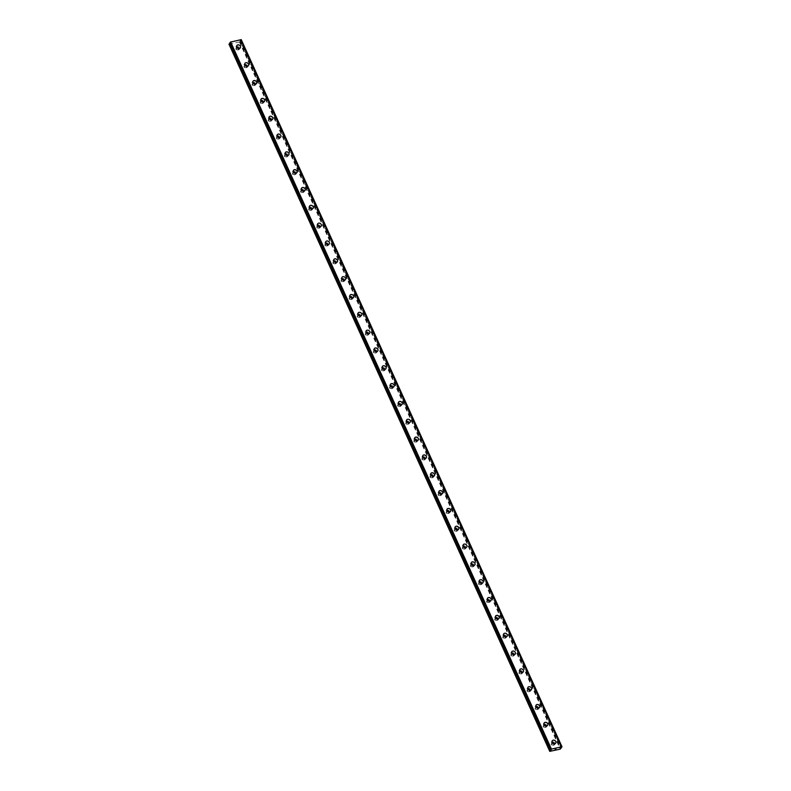 <?xml version="1.0" encoding="UTF-8"?>
<svg xmlns="http://www.w3.org/2000/svg" width="791" height="791" viewBox="0 0 791 791"><rect width="100%" height="100%" fill="white"/><g stroke="black" fill="none" stroke-linecap="round" stroke-linejoin="round"><path stroke-width="0.59" stroke-dasharray="3.96 2.97" d="M241.235 39.639L239.98 40.47L560.948 747.426M230.369 42.704L230.883 42.398L551.386 749.571M553.443 744.113A1.226 0.989 33.8 0 0 551.327 744.588A1.226 0.989 33.8 0 0 553.443 744.113M554.007 743.253A1.226 0.989 33.8 0 0 551.9 743.738A1.226 0.989 33.8 0 0 554.007 743.253M555.727 743.125L555.727 743.125A2.096 1.701 -146.2 0 1 552.237 740.791L552.237 740.791M545.355 726.286A1.226 0.989 33.8 0 0 543.239 726.761A1.226 0.989 33.8 0 0 545.355 726.286M545.919 725.426A1.226 0.989 33.8 0 0 543.812 725.901A1.226 0.989 33.8 0 0 545.919 725.426M547.639 725.298L547.639 725.298A2.096 1.701 -146.2 0 1 544.149 722.964L544.149 722.964M537.267 708.449A1.226 0.989 33.8 0 0 535.151 708.934A1.226 0.989 33.8 0 0 537.267 708.449M537.84 707.599A1.226 0.989 33.8 0 0 535.725 708.074A1.226 0.989 33.8 0 0 537.84 707.599M539.551 707.47L539.551 707.47A2.096 1.701 -146.2 0 1 536.061 705.137L536.071 705.137M529.179 690.622A1.226 0.989 33.8 0 0 527.073 691.107A1.226 0.989 33.8 0 0 529.179 690.622M529.752 689.772A1.226 0.989 33.8 0 0 527.637 690.246A1.226 0.989 33.8 0 0 529.752 689.772M531.463 689.643L531.463 689.643A2.096 1.701 -146.2 0 1 527.973 687.31A2.096 1.701 -146.2 0 1 527.983 687.31L527.983 687.31M521.091 672.795A1.226 0.989 33.8 0 0 518.985 673.279A1.226 0.989 33.8 0 0 521.091 672.795M521.664 671.945A1.226 0.989 33.8 0 0 519.549 672.419A1.226 0.989 33.8 0 0 521.664 671.945M523.375 671.816L523.375 671.816A2.096 1.701 -146.2 0 1 519.885 669.483A2.096 1.701 -146.2 0 1 519.895 669.483L519.895 669.483M513.003 654.968A1.226 0.989 33.8 0 0 510.897 655.452A1.226 0.989 33.8 0 0 513.003 654.968M513.577 654.117A1.226 0.989 33.8 0 0 511.461 654.592A1.226 0.989 33.8 0 0 513.577 654.117M515.287 653.989L515.287 653.989A2.096 1.701 -146.2 0 1 511.807 651.655L511.807 651.655M504.915 637.141A1.226 0.989 33.8 0 0 502.809 637.625A1.226 0.989 33.8 0 0 504.915 637.141M505.489 636.29A1.226 0.989 33.8 0 0 503.383 636.765A1.226 0.989 33.8 0 0 505.489 636.29M507.199 636.162L507.199 636.162A2.096 1.701 -146.2 0 1 503.719 633.828L503.719 633.828M496.827 619.313A1.226 0.989 33.8 0 0 494.721 619.798A1.226 0.989 33.8 0 0 496.827 619.313M497.401 618.463A1.226 0.989 33.8 0 0 495.295 618.938A1.226 0.989 33.8 0 0 497.401 618.463M499.111 618.335L499.111 618.335A2.096 1.701 -146.2 0 1 495.631 616.001L495.631 616.001M488.739 601.486A1.226 0.989 33.8 0 0 486.633 601.961A1.226 0.989 33.8 0 0 488.739 601.486M489.313 600.636A1.226 0.989 33.8 0 0 487.207 601.111A1.226 0.989 33.8 0 0 489.313 600.636M491.023 600.507L491.033 600.498A2.096 1.701 -146.2 0 1 491.023 600.507A2.096 1.701 -146.2 0 1 487.543 598.174L487.543 598.174M480.661 583.659A1.226 0.989 33.8 0 0 478.545 584.134A1.226 0.989 33.8 0 0 480.661 583.659M481.225 582.809A1.226 0.989 33.8 0 0 479.119 583.283A1.226 0.989 33.8 0 0 481.225 582.809M482.945 582.68L482.945 582.68A2.096 1.701 -146.2 0 1 479.455 580.347L479.455 580.347M472.573 565.832A1.226 0.989 33.8 0 0 470.457 566.307A1.226 0.989 33.8 0 0 472.573 565.832M473.137 564.982A1.226 0.989 33.8 0 0 471.031 565.456A1.226 0.989 33.8 0 0 473.137 564.982M474.857 564.843L474.857 564.853A2.096 1.701 -146.2 0 1 471.367 562.52L471.367 562.52M464.485 548.005A1.226 0.989 33.8 0 0 462.369 548.479A1.226 0.989 33.8 0 0 464.485 548.005M465.049 547.154A1.226 0.989 33.8 0 0 462.943 547.629A1.226 0.989 33.8 0 0 465.049 547.154M466.769 547.026L466.769 547.016A2.096 1.701 -146.2 0 1 466.769 547.026A2.096 1.701 -146.2 0 1 463.279 544.692L463.279 544.692M456.397 530.178A1.226 0.989 33.8 0 0 454.281 530.652A1.226 0.989 33.8 0 0 456.397 530.178M456.971 529.327A1.226 0.989 33.8 0 0 454.855 529.802A1.226 0.989 33.8 0 0 456.971 529.327M458.681 529.199L458.681 529.189A2.096 1.701 -146.2 0 1 458.681 529.199A2.096 1.701 -146.2 0 1 455.191 526.865L455.201 526.865M448.309 512.35A1.226 0.989 33.8 0 0 446.203 512.825A1.226 0.989 33.8 0 0 448.309 512.35M448.883 511.5A1.226 0.989 33.8 0 0 446.767 511.975A1.226 0.989 33.8 0 0 448.883 511.5M450.593 511.372L450.593 511.362A2.096 1.701 -146.2 0 1 450.593 511.372A2.096 1.701 -146.2 0 1 447.103 509.038A2.096 1.701 -146.2 0 1 447.113 509.038L447.113 509.028M440.221 494.523A1.226 0.989 33.8 0 0 438.115 494.998A1.226 0.989 33.8 0 0 440.221 494.523M440.795 493.673A1.226 0.989 33.8 0 0 438.679 494.148A1.226 0.989 33.8 0 0 440.795 493.673M442.505 493.535L442.505 493.535A2.096 1.701 -146.2 0 1 439.015 491.211A2.096 1.701 -146.2 0 1 439.025 491.211L439.025 491.201M432.133 476.696A1.226 0.989 33.8 0 0 430.027 477.171A1.226 0.989 33.8 0 0 432.133 476.696M432.707 475.846A1.226 0.989 33.8 0 0 430.591 476.32A1.226 0.989 33.8 0 0 432.707 475.846M434.417 475.707L434.417 475.707A2.096 1.701 -146.2 0 1 430.937 473.384L430.937 473.374M424.045 458.869A1.226 0.989 33.8 0 0 421.939 459.344A1.226 0.989 33.8 0 0 424.045 458.869M424.619 458.009A1.226 0.989 33.8 0 0 422.513 458.493A1.226 0.989 33.8 0 0 424.619 458.009M426.329 457.88L426.329 457.88A2.096 1.701 -146.2 0 1 422.849 455.557L422.849 455.547M415.957 441.042A1.226 0.989 33.8 0 0 413.851 441.516A1.226 0.989 33.8 0 0 415.957 441.042M416.531 440.182A1.226 0.989 33.8 0 0 414.425 440.666A1.226 0.989 33.8 0 0 416.531 440.182M418.241 440.053L418.241 440.053A2.096 1.701 -146.2 0 1 414.761 437.73A2.096 1.701 -146.2 0 1 414.761 437.72L414.761 437.72M407.869 423.215A1.226 0.989 33.8 0 0 405.763 423.689A1.226 0.989 33.8 0 0 407.869 423.215M408.443 422.354A1.226 0.989 33.8 0 0 406.337 422.839A1.226 0.989 33.8 0 0 408.443 422.354M410.153 422.226L410.163 422.226A2.096 1.701 -146.2 0 1 410.153 422.226A2.096 1.701 -146.2 0 1 406.673 419.902A2.096 1.701 -146.2 0 1 406.673 419.892L406.673 419.902M399.791 405.387A1.226 0.989 33.8 0 0 397.675 405.862A1.226 0.989 33.8 0 0 399.791 405.387M400.355 404.527A1.226 0.989 33.8 0 0 398.249 405.012A1.226 0.989 33.8 0 0 400.355 404.527M402.075 404.399L402.075 404.399A2.096 1.701 -146.2 0 1 398.585 402.075A2.096 1.701 -146.2 0 1 398.585 402.065L398.585 402.065M391.703 387.56A1.226 0.989 33.8 0 0 389.587 388.035A1.226 0.989 33.8 0 0 391.703 387.56M392.267 386.7A1.226 0.989 33.8 0 0 390.161 387.185A1.226 0.989 33.8 0 0 392.267 386.7M393.987 386.572L393.987 386.572A2.096 1.701 -146.2 0 1 390.497 384.238L390.497 384.238M383.615 369.733A1.226 0.989 33.8 0 0 381.499 370.208A1.226 0.989 33.8 0 0 383.615 369.733M384.179 368.873A1.226 0.989 33.8 0 0 382.073 369.348A1.226 0.989 33.8 0 0 384.179 368.873M385.899 368.744L385.899 368.744A2.096 1.701 -146.2 0 1 382.409 366.411L382.409 366.411M375.527 351.896A1.226 0.989 33.8 0 0 373.411 352.381A1.226 0.989 33.8 0 0 375.527 351.896M376.101 351.046A1.226 0.989 33.8 0 0 373.985 351.52A1.226 0.989 33.8 0 0 376.101 351.046M377.811 350.917L377.811 350.917A2.096 1.701 -146.2 0 1 374.321 348.584L374.331 348.584M367.439 334.069A1.226 0.989 33.8 0 0 365.333 334.553A1.226 0.989 33.8 0 0 367.439 334.069M368.013 333.219A1.226 0.989 33.8 0 0 365.897 333.693A1.226 0.989 33.8 0 0 368.013 333.219M369.723 333.09L369.723 333.09A2.096 1.701 -146.2 0 1 366.233 330.757A2.096 1.701 -146.2 0 1 366.243 330.757L366.243 330.757M359.351 316.242A1.226 0.989 33.8 0 0 357.245 316.726A1.226 0.989 33.8 0 0 359.351 316.242M359.925 315.391A1.226 0.989 33.8 0 0 357.809 315.866A1.226 0.989 33.8 0 0 359.925 315.391M361.635 315.263L361.635 315.263A2.096 1.701 -146.2 0 1 358.145 312.929A2.096 1.701 -146.2 0 1 358.155 312.929L358.145 312.929M351.263 298.415A1.226 0.989 33.8 0 0 349.157 298.899A1.226 0.989 33.8 0 0 351.263 298.415M351.837 297.564A1.226 0.989 33.8 0 0 349.721 298.039A1.226 0.989 33.8 0 0 351.837 297.564M353.547 297.436L353.547 297.436A2.096 1.701 -146.2 0 1 350.067 295.102L350.067 295.102M343.175 280.587A1.226 0.989 33.8 0 0 341.069 281.072A1.226 0.989 33.8 0 0 343.175 280.587M343.749 279.737A1.226 0.989 33.8 0 0 341.643 280.212A1.226 0.989 33.8 0 0 343.749 279.737M345.459 279.609L345.459 279.609A2.096 1.701 -146.2 0 1 341.979 277.275L341.979 277.275M335.087 262.76A1.226 0.989 33.8 0 0 332.981 263.245A1.226 0.989 33.8 0 0 335.087 262.76M335.661 261.91A1.226 0.989 33.8 0 0 333.555 262.385A1.226 0.989 33.8 0 0 335.661 261.91M337.371 261.781L337.371 261.781A2.096 1.701 -146.2 0 1 333.891 259.448L333.891 259.448M326.999 244.933A1.226 0.989 33.8 0 0 324.893 245.408A1.226 0.989 33.8 0 0 326.999 244.933M327.573 244.083A1.226 0.989 33.8 0 0 325.467 244.557A1.226 0.989 33.8 0 0 327.573 244.083M329.293 243.944L329.283 243.954A2.096 1.701 -146.2 0 1 329.283 243.954A2.096 1.701 -146.2 0 1 325.803 241.621L325.803 241.621M318.921 227.106A1.226 0.989 33.8 0 0 316.805 227.581A1.226 0.989 33.8 0 0 318.921 227.106M319.485 226.256A1.226 0.989 33.8 0 0 317.379 226.73A1.226 0.989 33.8 0 0 319.485 226.256M321.205 226.127L321.205 226.127A2.096 1.701 -146.2 0 1 317.715 223.794L317.715 223.794M310.833 209.279A1.226 0.989 33.8 0 0 308.717 209.753A1.226 0.989 33.8 0 0 310.833 209.279M311.397 208.429A1.226 0.989 33.8 0 0 309.291 208.903A1.226 0.989 33.8 0 0 311.397 208.429M313.117 208.3L313.117 208.3A2.096 1.701 -146.2 0 1 309.627 205.967L309.627 205.967M302.745 191.452A1.226 0.989 33.8 0 0 300.629 191.926A1.226 0.989 33.8 0 0 302.745 191.452M303.309 190.601A1.226 0.989 33.8 0 0 301.203 191.076A1.226 0.989 33.8 0 0 303.309 190.601M305.029 190.473L305.029 190.463A2.096 1.701 -146.2 0 1 305.029 190.473A2.096 1.701 -146.2 0 1 301.539 188.139L301.539 188.139M294.657 173.624A1.226 0.989 33.8 0 0 292.541 174.099A1.226 0.989 33.8 0 0 294.657 173.624M295.231 172.774A1.226 0.989 33.8 0 0 293.115 173.249A1.226 0.989 33.8 0 0 295.231 172.774M296.941 172.646L296.941 172.636A2.096 1.701 -146.2 0 1 296.941 172.646A2.096 1.701 -146.2 0 1 293.451 170.312L293.461 170.312M286.569 155.797A1.226 0.989 33.8 0 0 284.463 156.272A1.226 0.989 33.8 0 0 286.569 155.797M287.143 154.947A1.226 0.989 33.8 0 0 285.027 155.422A1.226 0.989 33.8 0 0 287.143 154.947M288.853 154.818L288.853 154.809A2.096 1.701 -146.2 0 1 288.853 154.818A2.096 1.701 -146.2 0 1 285.363 152.485A2.096 1.701 -146.2 0 1 285.373 152.485L285.373 152.475M278.481 137.97A1.226 0.989 33.8 0 0 276.375 138.445A1.226 0.989 33.8 0 0 278.481 137.97M279.055 137.12A1.226 0.989 33.8 0 0 276.939 137.594A1.226 0.989 33.8 0 0 279.055 137.12M280.765 136.981L280.765 136.981A2.096 1.701 -146.2 0 1 277.275 134.658A2.096 1.701 -146.2 0 1 277.285 134.658L277.285 134.648M270.393 120.143A1.226 0.989 33.8 0 0 268.287 120.618A1.226 0.989 33.8 0 0 270.393 120.143M270.967 119.283A1.226 0.989 33.8 0 0 268.851 119.767A1.226 0.989 33.8 0 0 270.967 119.283M272.677 119.154L272.677 119.154A2.096 1.701 -146.2 0 1 269.197 116.831L269.197 116.821M262.305 102.316A1.226 0.989 33.8 0 0 260.199 102.79A1.226 0.989 33.8 0 0 262.305 102.316M262.879 101.456A1.226 0.989 33.8 0 0 260.773 101.94A1.226 0.989 33.8 0 0 262.879 101.456M264.59 101.327L264.59 101.327A2.096 1.701 -146.2 0 1 261.109 99.004A2.096 1.701 -146.2 0 1 261.109 98.994L261.109 99.004M254.218 84.489A1.226 0.989 33.8 0 0 252.111 84.963A1.226 0.989 33.8 0 0 254.218 84.489M254.791 83.628A1.226 0.989 33.8 0 0 252.685 84.113A1.226 0.989 33.8 0 0 254.791 83.628M256.511 83.5L256.502 83.5A2.096 1.701 -146.2 0 1 253.021 81.176A2.096 1.701 -146.2 0 1 253.021 81.166L253.021 81.166M246.13 66.662A1.226 0.989 33.8 0 0 244.024 67.136A1.226 0.989 33.8 0 0 246.13 66.662M246.703 65.801A1.226 0.989 33.8 0 0 244.597 66.286A1.226 0.989 33.8 0 0 246.703 65.801M248.414 65.673L248.423 65.673A2.096 1.701 -146.2 0 1 248.414 65.673A2.096 1.701 -146.2 0 1 244.933 63.349A2.096 1.701 -146.2 0 1 244.933 63.339L244.933 63.339M238.051 48.834A1.226 0.989 33.8 0 0 235.936 49.309A1.226 0.989 33.8 0 0 238.051 48.834M238.615 47.974A1.226 0.989 33.8 0 0 236.509 48.459A1.226 0.989 33.8 0 0 238.615 47.974M240.335 47.846L240.335 47.846A2.096 1.701 -146.2 0 1 236.845 45.522A2.096 1.701 -146.2 0 1 236.845 45.512L236.845 45.512M239.376 47.806A2.096 1.701 33.8 0 0 235.758 48.627A2.096 1.701 33.8 0 0 239.376 47.806M240.286 46.442A2.096 1.701 33.8 0 0 236.667 47.262A2.096 1.701 33.8 0 0 240.286 46.442M247.454 65.633A2.096 1.701 33.8 0 0 243.846 66.454A2.096 1.701 33.8 0 0 247.454 65.633M248.374 64.269A2.096 1.701 33.8 0 0 244.755 65.089A2.096 1.701 33.8 0 0 248.374 64.269M255.542 83.46A2.096 1.701 33.8 0 0 251.924 84.281A2.096 1.701 33.8 0 0 255.542 83.46M256.452 82.096A2.096 1.701 33.8 0 0 252.843 82.917A2.096 1.701 33.8 0 0 256.452 82.096M263.63 101.288A2.096 1.701 33.8 0 0 260.012 102.108A2.096 1.701 33.8 0 0 263.63 101.288M264.54 99.923A2.096 1.701 33.8 0 0 260.921 100.744A2.096 1.701 33.8 0 0 264.54 99.923M271.718 119.115A2.096 1.701 33.8 0 0 268.1 119.935A2.096 1.701 33.8 0 0 271.718 119.115M272.628 117.75A2.096 1.701 33.8 0 0 269.009 118.571A2.096 1.701 33.8 0 0 272.628 117.75M279.806 136.942A2.096 1.701 33.8 0 0 276.188 137.763A2.096 1.701 33.8 0 0 279.806 136.942M280.716 135.587A2.096 1.701 33.8 0 0 277.097 136.398A2.096 1.701 33.8 0 0 280.716 135.587M287.894 154.769A2.096 1.701 33.8 0 0 284.276 155.59A2.096 1.701 33.8 0 0 287.894 154.769M288.804 153.414A2.096 1.701 33.8 0 0 285.185 154.225A2.096 1.701 33.8 0 0 288.804 153.414M295.982 172.596A2.096 1.701 33.8 0 0 292.363 173.417A2.096 1.701 33.8 0 0 295.982 172.596M296.892 171.242A2.096 1.701 33.8 0 0 293.273 172.052A2.096 1.701 33.8 0 0 296.892 171.242M304.07 190.423A2.096 1.701 33.8 0 0 300.451 191.244A2.096 1.701 33.8 0 0 304.07 190.423M304.98 189.069A2.096 1.701 33.8 0 0 301.361 189.88A2.096 1.701 33.8 0 0 304.98 189.069M312.158 208.251A2.096 1.701 33.8 0 0 308.539 209.071A2.096 1.701 33.8 0 0 312.158 208.251M313.068 206.896A2.096 1.701 33.8 0 0 309.449 207.707A2.096 1.701 33.8 0 0 313.068 206.896M320.246 226.088A2.096 1.701 33.8 0 0 316.627 226.898A2.096 1.701 33.8 0 0 320.246 226.088M321.156 224.723A2.096 1.701 33.8 0 0 317.537 225.544A2.096 1.701 33.8 0 0 321.156 224.723M328.324 243.915A2.096 1.701 33.8 0 0 324.715 244.726A2.096 1.701 33.8 0 0 328.324 243.915M329.244 242.55A2.096 1.701 33.8 0 0 325.625 243.371A2.096 1.701 33.8 0 0 329.244 242.55M336.412 261.742A2.096 1.701 33.8 0 0 332.793 262.553A2.096 1.701 33.8 0 0 336.412 261.742M337.322 260.377A2.096 1.701 33.8 0 0 333.713 261.198A2.096 1.701 33.8 0 0 337.322 260.377M344.5 279.569A2.096 1.701 33.8 0 0 340.881 280.38A2.096 1.701 33.8 0 0 344.5 279.569M345.41 278.205A2.096 1.701 33.8 0 0 341.791 279.025A2.096 1.701 33.8 0 0 345.41 278.205M352.588 297.396A2.096 1.701 33.8 0 0 348.969 298.217A2.096 1.701 33.8 0 0 352.588 297.396M353.498 296.032A2.096 1.701 33.8 0 0 349.879 296.852A2.096 1.701 33.8 0 0 353.498 296.032M360.676 315.223A2.096 1.701 33.8 0 0 357.057 316.044A2.096 1.701 33.8 0 0 360.676 315.223M361.586 313.859A2.096 1.701 33.8 0 0 357.967 314.68A2.096 1.701 33.8 0 0 361.586 313.859M368.764 333.051A2.096 1.701 33.8 0 0 365.145 333.871A2.096 1.701 33.8 0 0 368.764 333.051M369.674 331.686A2.096 1.701 33.8 0 0 366.055 332.507A2.096 1.701 33.8 0 0 369.674 331.686M376.852 350.878A2.096 1.701 33.8 0 0 373.233 351.698A2.096 1.701 33.8 0 0 376.852 350.878M377.762 349.513A2.096 1.701 33.8 0 0 374.143 350.334A2.096 1.701 33.8 0 0 377.762 349.513M384.94 368.705A2.096 1.701 33.8 0 0 381.321 369.526A2.096 1.701 33.8 0 0 384.94 368.705M385.85 367.34A2.096 1.701 33.8 0 0 382.231 368.161A2.096 1.701 33.8 0 0 385.85 367.34M393.028 386.532A2.096 1.701 33.8 0 0 389.409 387.353A2.096 1.701 33.8 0 0 393.028 386.532M393.938 385.168A2.096 1.701 33.8 0 0 390.319 385.988A2.096 1.701 33.8 0 0 393.938 385.168M401.116 404.359A2.096 1.701 33.8 0 0 397.497 405.18A2.096 1.701 33.8 0 0 401.116 404.359M402.026 402.995A2.096 1.701 33.8 0 0 398.407 403.815A2.096 1.701 33.8 0 0 402.026 402.995M409.194 422.186A2.096 1.701 33.8 0 0 405.585 423.007A2.096 1.701 33.8 0 0 409.194 422.186M410.114 420.822A2.096 1.701 33.8 0 0 406.495 421.643A2.096 1.701 33.8 0 0 410.114 420.822M417.282 440.014A2.096 1.701 33.8 0 0 413.663 440.834A2.096 1.701 33.8 0 0 417.282 440.014M418.192 438.649A2.096 1.701 33.8 0 0 414.583 439.47A2.096 1.701 33.8 0 0 418.192 438.649M425.37 457.841A2.096 1.701 33.8 0 0 421.751 458.661A2.096 1.701 33.8 0 0 425.37 457.841M426.28 456.476A2.096 1.701 33.8 0 0 422.661 457.297A2.096 1.701 33.8 0 0 426.28 456.476M433.458 475.668A2.096 1.701 33.8 0 0 429.839 476.489A2.096 1.701 33.8 0 0 433.458 475.668M434.368 474.303A2.096 1.701 33.8 0 0 430.749 475.124A2.096 1.701 33.8 0 0 434.368 474.303M441.546 493.495A2.096 1.701 33.8 0 0 437.927 494.316A2.096 1.701 33.8 0 0 441.546 493.495M442.456 492.14A2.096 1.701 33.8 0 0 438.837 492.951A2.096 1.701 33.8 0 0 442.456 492.14M449.634 511.322A2.096 1.701 33.8 0 0 446.015 512.143A2.096 1.701 33.8 0 0 449.634 511.322M450.544 509.968A2.096 1.701 33.8 0 0 446.925 510.778A2.096 1.701 33.8 0 0 450.544 509.968M457.722 529.149A2.096 1.701 33.8 0 0 454.103 529.97A2.096 1.701 33.8 0 0 457.722 529.149M458.632 527.795A2.096 1.701 33.8 0 0 455.013 528.606A2.096 1.701 33.8 0 0 458.632 527.795M465.81 546.977A2.096 1.701 33.8 0 0 462.191 547.797A2.096 1.701 33.8 0 0 465.81 546.977M466.72 545.622A2.096 1.701 33.8 0 0 463.101 546.433A2.096 1.701 33.8 0 0 466.72 545.622M473.898 564.814A2.096 1.701 33.8 0 0 470.279 565.624A2.096 1.701 33.8 0 0 473.898 564.814M474.808 563.449A2.096 1.701 33.8 0 0 471.189 564.26A2.096 1.701 33.8 0 0 474.808 563.449M481.986 582.641A2.096 1.701 33.8 0 0 478.367 583.451A2.096 1.701 33.8 0 0 481.986 582.641M482.896 581.276A2.096 1.701 33.8 0 0 479.277 582.097A2.096 1.701 33.8 0 0 482.896 581.276M490.064 600.468A2.096 1.701 33.8 0 0 486.455 601.279A2.096 1.701 33.8 0 0 490.064 600.468M490.984 599.103A2.096 1.701 33.8 0 0 487.365 599.924A2.096 1.701 33.8 0 0 490.984 599.103M498.152 618.295A2.096 1.701 33.8 0 0 494.533 619.106A2.096 1.701 33.8 0 0 498.152 618.295M499.062 616.931A2.096 1.701 33.8 0 0 495.453 617.751A2.096 1.701 33.8 0 0 499.062 616.931M506.24 636.122A2.096 1.701 33.8 0 0 502.621 636.933A2.096 1.701 33.8 0 0 506.24 636.122M507.15 634.758A2.096 1.701 33.8 0 0 503.531 635.578A2.096 1.701 33.8 0 0 507.15 634.758M514.328 653.949A2.096 1.701 33.8 0 0 510.709 654.77A2.096 1.701 33.8 0 0 514.328 653.949M515.238 652.585A2.096 1.701 33.8 0 0 511.619 653.406A2.096 1.701 33.8 0 0 515.238 652.585M522.416 671.777A2.096 1.701 33.8 0 0 518.797 672.597A2.096 1.701 33.8 0 0 522.416 671.777M523.326 670.412A2.096 1.701 33.8 0 0 519.707 671.233A2.096 1.701 33.8 0 0 523.326 670.412M530.504 689.604A2.096 1.701 33.8 0 0 526.885 690.424A2.096 1.701 33.8 0 0 530.504 689.604M531.414 688.239A2.096 1.701 33.8 0 0 527.795 689.06A2.096 1.701 33.8 0 0 531.414 688.239M538.592 707.431A2.096 1.701 33.8 0 0 534.973 708.252A2.096 1.701 33.8 0 0 538.592 707.431M539.502 706.066A2.096 1.701 33.8 0 0 535.883 706.887A2.096 1.701 33.8 0 0 539.502 706.066M546.68 725.258A2.096 1.701 33.8 0 0 543.061 726.079A2.096 1.701 33.8 0 0 546.68 725.258M547.59 723.894A2.096 1.701 33.8 0 0 543.971 724.714A2.096 1.701 33.8 0 0 547.59 723.894M554.768 743.085A2.096 1.701 33.8 0 0 551.149 743.906A2.096 1.701 33.8 0 0 554.768 743.085M555.678 741.721A2.096 1.701 33.8 0 0 552.059 742.541A2.096 1.701 33.8 0 0 555.678 741.721M228.985 44.187L239.426 41.963L240.642 40.509L561.254 747.337L240.632 40.529M230.408 42.694L551.04 749.532L230.596 42.407M555.895 748.889L555.104 749.472M229.172 44.286L549.953 751.45M239.426 41.963L560.206 749.136M240.454 40.173L561.234 747.337M239.841 41.725L560.621 748.889M230.428 42.447L551.218 749.611M230.379 42.437L551.159 749.601M241.067 39.886L561.857 747.05M241.008 39.926L561.788 747.09M240.701 40.104L561.481 747.268M240.622 40.133L561.402 747.297M240.424 40.43L561.106 747.366M240.474 40.43L561.155 747.347M551.367 743.669L551.94 742.818M543.279 725.841L543.852 724.991M535.191 708.014L535.764 707.164M527.103 690.187L527.676 689.327M519.025 672.36L519.588 671.5M510.937 654.533L511.5 653.673M502.849 636.706L503.412 635.845M494.761 618.878L495.334 618.018M486.673 601.051L487.246 600.191M478.585 583.224L479.158 582.364M470.497 565.387L471.07 564.537M462.409 547.56L462.982 546.71M454.321 529.733L454.894 528.882M446.233 511.906L446.806 511.055M438.155 494.078L438.718 493.228M430.067 476.251L430.63 475.401M421.979 458.424L422.542 457.574M413.891 440.597L414.464 439.747M405.803 422.77L406.376 421.919M397.715 404.943L398.288 404.092M389.627 387.115L390.2 386.265M381.539 369.288L382.112 368.438M373.451 351.461L374.024 350.611M365.363 333.634L365.936 332.774M357.285 315.807L357.848 314.947M349.197 297.98L349.76 297.119M341.109 280.152L341.672 279.292M333.021 262.325L333.594 261.465M324.933 244.498L325.506 243.638M316.845 226.671L317.418 225.811M308.757 208.834L309.33 207.984M300.669 191.007L301.242 190.156M292.581 173.18L293.154 172.329M284.493 155.352L285.067 154.502M276.415 137.525L276.979 136.675M268.327 119.698L268.891 118.848M260.239 101.871L260.803 101.021M252.151 84.044L252.725 83.193M244.063 66.217L244.637 65.366M235.975 48.389L236.549 47.539M235.817 47.055L236.727 45.69M243.905 64.882L244.815 63.517M251.993 82.709L252.902 81.344M260.081 100.536L260.99 99.172M268.169 118.363L269.078 116.999M276.257 136.19L277.166 134.826M284.345 154.018L285.254 152.653M292.433 171.845L293.342 170.48M300.521 189.672L301.43 188.307M308.599 207.499L309.518 206.135M316.687 225.326L317.596 223.962M324.775 243.153L325.684 241.789M332.863 260.981L333.772 259.616M340.951 278.808L341.86 277.443M349.039 296.635L349.948 295.27M357.127 314.462L358.036 313.107M365.215 332.289L366.124 330.935M373.303 350.116L374.212 348.762M381.391 367.944L382.3 366.589M389.469 385.781L390.388 384.416M397.557 403.608L398.466 402.243M405.645 421.435L406.554 420.07M413.733 439.262L414.642 437.898M421.821 457.089L422.73 455.725M429.909 474.916L430.818 473.552M437.996 492.744L438.906 491.379M446.084 510.571L446.994 509.206M454.172 528.398L455.082 527.033M462.26 546.225L463.17 544.861M470.338 564.052L471.258 562.688M478.426 581.879L479.336 580.515M486.514 599.707L487.424 598.342M494.602 617.534L495.512 616.169M502.69 635.361L503.6 633.996M510.778 653.188L511.688 651.833M518.866 671.015L519.776 669.661M526.954 688.842L527.864 687.488M535.042 706.67L535.952 705.315M543.13 724.497L544.04 723.142M551.208 742.334L552.128 740.969M554.699 744.657L555.608 743.293M546.611 726.83L547.52 725.466M538.523 709.003L539.432 707.638M530.435 691.176L531.344 689.811M522.347 673.349L523.256 671.984M514.259 655.521L515.178 654.157M506.181 637.694L507.09 636.33M498.093 619.867L499.002 618.503M490.005 602.04L490.914 600.676M481.917 584.213L482.826 582.848M473.829 566.386L474.738 565.021M465.741 548.558L466.65 547.194M457.653 530.731L458.562 529.367M449.565 512.904L450.475 511.54M441.477 495.077L442.387 493.713M433.389 477.24L434.308 475.885M425.311 459.413L426.22 458.058M417.223 441.586L418.132 440.231M409.135 423.758L410.045 422.404M401.047 405.931L401.957 404.577M392.959 388.104L393.869 386.74M384.871 370.277L385.781 368.913M376.783 352.45L377.693 351.085M368.695 334.623L369.605 333.258M360.607 316.796L361.517 315.431M352.519 298.968L353.439 297.604M344.441 281.141L345.351 279.777M336.353 263.314L337.263 261.95M328.265 245.487L329.175 244.122M320.177 227.66L321.087 226.295M312.089 209.833L312.999 208.468M304.001 192.005L304.911 190.641M295.913 174.178L296.823 172.814M287.825 156.351L288.735 154.987M279.737 138.524L280.647 137.159M271.649 120.687L272.569 119.332M263.571 102.86L264.481 101.505M255.483 85.032L256.393 83.678M247.395 67.205L248.305 65.851M239.307 49.378L240.217 48.014M238.012 49.754L238.575 48.894M246.1 67.581L246.663 66.721M254.178 85.408L254.751 84.548M262.266 103.235L262.839 102.375M270.354 121.063L270.927 120.202M278.442 138.89L279.015 138.029M286.53 156.717L287.103 155.857M294.618 174.544L295.191 173.694M302.706 192.371L303.279 191.521M310.794 210.198L311.357 209.348M318.882 228.026L319.445 227.175M326.97 245.853L327.533 245.002M335.048 263.68L335.621 262.83M343.136 281.507L343.709 280.657M351.224 299.334L351.797 298.484M359.312 317.161L359.885 316.311M367.4 334.989L367.973 334.138M375.488 352.816L376.061 351.965M383.576 370.643L384.149 369.793M391.664 388.47L392.227 387.62M399.752 406.307L400.315 405.447M407.84 424.134L408.403 423.274M415.918 441.961L416.491 441.101M424.006 459.789L424.579 458.928M432.094 477.616L432.667 476.755M440.182 495.443L440.755 494.583M448.27 513.27L448.843 512.41M456.358 531.097L456.931 530.247M464.446 548.924L465.019 548.074M472.534 566.752L473.097 565.901M480.621 584.579L481.185 583.728M488.709 602.406L489.273 601.555M496.788 620.233L497.361 619.383M504.876 638.06L505.449 637.21M512.963 655.887L513.537 655.037M521.051 673.714L521.625 672.864M529.139 691.542L529.713 690.691M537.227 709.369L537.801 708.518M545.315 727.196L545.889 726.346M553.403 745.023L553.967 744.173M230.883 42.398L551.663 749.561M239.98 40.47L560.76 747.633M240.642 40.509L561.264 747.327"/><path stroke-width="1.19" d="M560.948 747.426L561.422 747.673L560.206 749.136L549.765 751.351L551.436 749.087L561.926 746.714L561.037 747.633M552.237 740.791A2.096 1.701 -146.2 0 1 555.727 743.125A2.096 1.701 -146.2 0 1 552.237 740.791A2.096 1.701 -146.2 0 1 555.727 743.125M544.149 722.964A2.096 1.701 -146.2 0 1 547.639 725.298A2.096 1.701 -146.2 0 1 544.149 722.964A2.096 1.701 -146.2 0 1 547.639 725.298M536.061 705.137A2.096 1.701 -146.2 0 1 539.551 707.47A2.096 1.701 -146.2 0 1 536.071 705.137A2.096 1.701 -146.2 0 1 539.551 707.47M527.983 687.31A2.096 1.701 -146.2 0 1 531.463 689.643A2.096 1.701 -146.2 0 1 527.983 687.31A2.096 1.701 -146.2 0 1 531.463 689.643M519.895 669.483A2.096 1.701 -146.2 0 1 523.375 671.816A2.096 1.701 -146.2 0 1 519.895 669.483A2.096 1.701 -146.2 0 1 523.375 671.816M511.807 651.655A2.096 1.701 -146.2 0 1 515.287 653.989A2.096 1.701 -146.2 0 1 511.807 651.655A2.096 1.701 -146.2 0 1 515.287 653.989M503.719 633.828A2.096 1.701 -146.2 0 1 507.199 636.162A2.096 1.701 -146.2 0 1 503.719 633.828A2.096 1.701 -146.2 0 1 507.199 636.162M495.631 616.001A2.096 1.701 -146.2 0 1 499.111 618.335A2.096 1.701 -146.2 0 1 495.631 616.001A2.096 1.701 -146.2 0 1 499.121 618.325M487.543 598.174A2.096 1.701 -146.2 0 1 491.033 600.507A2.096 1.701 -146.2 0 1 487.543 598.174A2.096 1.701 -146.2 0 1 491.033 600.498M479.455 580.347A2.096 1.701 -146.2 0 1 482.945 582.68A2.096 1.701 -146.2 0 1 479.455 580.347A2.096 1.701 -146.2 0 1 482.945 582.67M471.367 562.52A2.096 1.701 -146.2 0 1 474.857 564.843A2.096 1.701 -146.2 0 1 471.367 562.52A2.096 1.701 -146.2 0 1 474.857 564.853M463.279 544.692A2.096 1.701 -146.2 0 1 466.769 547.016A2.096 1.701 -146.2 0 1 463.279 544.692A2.096 1.701 -146.2 0 1 466.769 547.016M455.191 526.865A2.096 1.701 -146.2 0 1 458.681 529.189A2.096 1.701 -146.2 0 1 455.201 526.865A2.096 1.701 -146.2 0 1 458.681 529.189M447.113 509.038A2.096 1.701 -146.2 0 1 450.593 511.362A2.096 1.701 -146.2 0 1 447.113 509.028A2.096 1.701 -146.2 0 1 450.593 511.362M439.025 491.211A2.096 1.701 -146.2 0 1 442.505 493.535A2.096 1.701 -146.2 0 1 439.025 491.201A2.096 1.701 -146.2 0 1 442.505 493.535M430.937 473.384A2.096 1.701 -146.2 0 1 434.417 475.707A2.096 1.701 -146.2 0 1 430.937 473.374A2.096 1.701 -146.2 0 1 434.417 475.707M422.849 455.557A2.096 1.701 -146.2 0 1 426.329 457.88A2.096 1.701 -146.2 0 1 422.849 455.547A2.096 1.701 -146.2 0 1 426.329 457.88M414.761 437.72A2.096 1.701 -146.2 0 1 418.241 440.053A2.096 1.701 -146.2 0 1 414.761 437.72A2.096 1.701 -146.2 0 1 418.251 440.053M406.673 419.892A2.096 1.701 -146.2 0 1 410.163 422.226A2.096 1.701 -146.2 0 1 406.673 419.892A2.096 1.701 -146.2 0 1 410.163 422.226M398.585 402.065A2.096 1.701 -146.2 0 1 402.075 404.399A2.096 1.701 -146.2 0 1 398.585 402.065A2.096 1.701 -146.2 0 1 402.075 404.399M390.497 384.238A2.096 1.701 -146.2 0 1 393.987 386.572A2.096 1.701 -146.2 0 1 390.497 384.238A2.096 1.701 -146.2 0 1 393.987 386.572M382.409 366.411A2.096 1.701 -146.2 0 1 385.899 368.744A2.096 1.701 -146.2 0 1 382.409 366.411A2.096 1.701 -146.2 0 1 385.899 368.744M374.321 348.584A2.096 1.701 -146.2 0 1 377.811 350.917A2.096 1.701 -146.2 0 1 374.331 348.584A2.096 1.701 -146.2 0 1 377.811 350.917M366.243 330.757A2.096 1.701 -146.2 0 1 369.723 333.09A2.096 1.701 -146.2 0 1 366.243 330.757A2.096 1.701 -146.2 0 1 369.723 333.09M358.155 312.929A2.096 1.701 -146.2 0 1 361.635 315.263A2.096 1.701 -146.2 0 1 358.155 312.929A2.096 1.701 -146.2 0 1 361.635 315.263M350.067 295.102A2.096 1.701 -146.2 0 1 353.547 297.436A2.096 1.701 -146.2 0 1 350.067 295.102A2.096 1.701 -146.2 0 1 353.547 297.436M341.979 277.275A2.096 1.701 -146.2 0 1 345.459 279.609A2.096 1.701 -146.2 0 1 341.979 277.275A2.096 1.701 -146.2 0 1 345.459 279.609M333.891 259.448A2.096 1.701 -146.2 0 1 337.371 261.781A2.096 1.701 -146.2 0 1 333.891 259.448A2.096 1.701 -146.2 0 1 337.381 261.772M325.803 241.621A2.096 1.701 -146.2 0 1 329.293 243.944A2.096 1.701 -146.2 0 1 325.803 241.621A2.096 1.701 -146.2 0 1 329.293 243.954M317.715 223.794A2.096 1.701 -146.2 0 1 321.205 226.127A2.096 1.701 -146.2 0 1 317.715 223.794A2.096 1.701 -146.2 0 1 321.205 226.117M309.627 205.967A2.096 1.701 -146.2 0 1 313.117 208.3A2.096 1.701 -146.2 0 1 309.627 205.967A2.096 1.701 -146.2 0 1 313.117 208.29M301.539 188.139A2.096 1.701 -146.2 0 1 305.029 190.463A2.096 1.701 -146.2 0 1 301.539 188.139A2.096 1.701 -146.2 0 1 305.029 190.463M293.451 170.312A2.096 1.701 -146.2 0 1 296.941 172.636A2.096 1.701 -146.2 0 1 293.461 170.312A2.096 1.701 -146.2 0 1 296.941 172.636M285.373 152.485A2.096 1.701 -146.2 0 1 288.853 154.809A2.096 1.701 -146.2 0 1 285.373 152.475A2.096 1.701 -146.2 0 1 288.853 154.809M277.285 134.658A2.096 1.701 -146.2 0 1 280.765 136.981A2.096 1.701 -146.2 0 1 277.285 134.648A2.096 1.701 -146.2 0 1 280.765 136.981M269.197 116.831A2.096 1.701 -146.2 0 1 272.677 119.154A2.096 1.701 -146.2 0 1 269.197 116.821A2.096 1.701 -146.2 0 1 272.677 119.154M261.109 98.994A2.096 1.701 -146.2 0 1 264.59 101.327A2.096 1.701 -146.2 0 1 261.109 98.994A2.096 1.701 -146.2 0 1 264.59 101.327M253.021 81.166A2.096 1.701 -146.2 0 1 256.511 83.5A2.096 1.701 -146.2 0 1 253.021 81.166A2.096 1.701 -146.2 0 1 256.502 83.5M244.933 63.339A2.096 1.701 -146.2 0 1 248.423 65.673A2.096 1.701 -146.2 0 1 244.933 63.339A2.096 1.701 -146.2 0 1 248.423 65.673M236.845 45.512A2.096 1.701 -146.2 0 1 240.335 47.846A2.096 1.701 -146.2 0 1 236.845 45.512A2.096 1.701 -146.2 0 1 240.335 47.846M230.369 42.704L228.985 44.187L549.765 751.351M230.221 42.338L551.159 749.265M562.015 746.803L241.235 39.639L230.379 42.101M555.104 749.472L555.895 748.889M230.646 41.923L551.436 749.087M241.136 39.55L561.926 746.714M229.786 42.991L550.566 750.155M229.855 42.941L550.635 750.105M230.151 42.773L550.941 749.937M230.24 42.734L551.02 749.898"/></g></svg>
